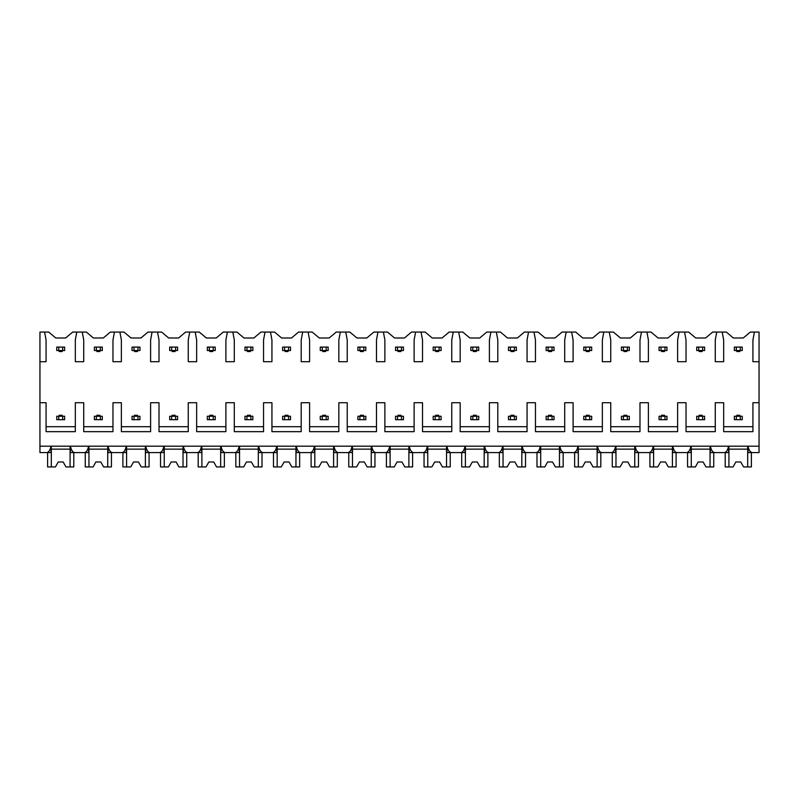 <?xml version="1.0" encoding="UTF-8"?>
<svg xmlns="http://www.w3.org/2000/svg" width="799" height="799" viewBox="0 0 799 799"><rect width="100%" height="100%" fill="white"/><g stroke="black" fill="none" stroke-linecap="round" stroke-linejoin="round"><path stroke-width="1.2" d="M39.95 361.707L46.072 361.707L46.072 339.974L44.594 332.064L39.95 332.064L39.95 452.604L46.702 452.604C48.679 452.344 50.097 450.207 50.946 446.182L50.946 452.604L45.383 452.604M39.95 402.716L46.072 402.716L46.072 431.66L75.326 431.66L75.326 402.716L83.725 402.716L83.725 431.66L112.969 431.66L112.969 402.716L121.368 402.716L121.368 431.66L150.612 431.66L150.612 402.716L159.011 402.716L159.011 431.66L188.254 431.66L188.254 402.716L196.654 402.716L196.654 431.66L225.897 431.66L225.897 402.716L234.297 402.716L234.297 431.66L263.54 431.66L263.54 402.716L271.94 402.716L271.94 431.66L301.193 431.66L301.193 402.716L309.593 402.716L309.593 431.66L338.836 431.66L338.836 402.716L347.235 402.716L347.235 431.66L376.479 431.66L376.479 402.716L384.878 402.716L384.878 431.66L414.122 431.66L414.122 402.716L422.521 402.716L422.521 431.66L451.765 431.66L451.765 402.716L460.164 402.716L460.164 431.66L489.407 431.66L489.407 402.716L497.807 402.716L497.807 431.66L527.06 431.66L527.06 402.716L535.46 402.716L535.46 431.66L564.703 431.66L564.703 402.716L573.103 402.716L573.103 431.66L602.346 431.66L602.346 402.716L610.746 402.716L610.746 431.66L639.989 431.66L639.989 402.716L648.389 402.716L648.389 431.66L677.632 431.66L677.632 402.716L686.031 402.716L686.031 431.66L715.275 431.66L715.275 402.716L723.674 402.716L723.674 431.66L752.928 431.66L752.928 402.716L759.05 402.716L759.05 452.604L752.298 452.604C750.321 452.344 748.903 450.197 748.054 446.182L748.054 452.604L753.617 452.604M44.594 332.064L48.699 332.064L55.76 337.997L65.638 337.997L72.699 332.064L86.342 332.064L93.403 337.997L103.281 337.997L110.352 332.064L123.985 332.064L131.046 337.997L140.924 337.997L147.995 332.064L161.628 332.064L168.689 337.997L178.577 337.997L185.638 332.064L199.271 332.064L206.342 337.997L216.219 337.997L223.281 332.064L236.913 332.064L243.985 337.997L253.862 337.997L260.923 332.064L274.566 332.064L281.628 337.997L291.505 337.997L298.566 332.064L312.209 332.064L319.27 337.997L329.148 337.997L336.219 332.064L349.852 332.064L356.913 337.997L366.791 337.997L373.862 332.064L387.495 332.064L394.556 337.997L404.444 337.997L411.505 332.064L425.138 332.064L432.209 337.997L442.087 337.997L449.148 332.064L462.781 332.064L469.852 337.997L479.73 337.997L486.791 332.064L500.434 332.064L507.495 337.997L517.372 337.997L524.434 332.064L538.077 332.064L545.138 337.997L555.015 337.997L562.087 332.064L575.719 332.064L582.781 337.997L592.658 337.997L599.729 332.064L613.362 332.064L620.424 337.997L630.311 337.997L637.372 332.064L651.005 332.064L658.076 337.997L667.954 337.997L675.015 332.064L688.648 332.064L695.719 337.997L705.597 337.997L712.658 332.064L726.301 332.064L733.362 337.997L743.24 337.997L750.301 332.064L754.406 332.064L752.928 339.974L752.928 361.707L759.05 361.707L759.05 402.716M39.95 446.182L759.05 446.182M75.326 426.716L46.072 426.716M752.928 426.716L723.674 426.716M715.275 426.716L686.031 426.716M677.632 426.716L648.389 426.716M639.989 426.716L610.746 426.716M602.346 426.716L573.103 426.716M564.703 426.716L535.46 426.716M527.06 426.716L497.807 426.716M489.407 426.716L460.164 426.716M451.765 426.716L422.521 426.716M414.122 426.716L384.878 426.716M376.479 426.716L347.235 426.716M338.836 426.716L309.593 426.716M301.193 426.716L271.94 426.716M263.54 426.716L234.297 426.716M225.897 426.716L196.654 426.716M188.254 426.716L159.011 426.716M150.612 426.716L121.368 426.716M112.969 426.716L83.725 426.716M722.985 452.604L728.548 452.604L728.548 446.182C727.699 450.207 726.281 452.344 724.303 452.604L714.656 452.604C712.668 452.344 711.26 450.197 710.411 446.182L710.411 452.604L715.974 452.604M685.342 452.604L690.905 452.604L690.905 446.182C690.056 450.207 688.638 452.344 686.661 452.604L677.003 452.604C675.025 452.344 673.617 450.197 672.768 446.182L672.768 452.604L678.331 452.604M647.699 452.604L653.262 452.604L653.262 446.182C652.413 450.207 650.995 452.344 649.018 452.604L639.36 452.604C637.382 452.344 635.964 450.197 635.115 446.182L635.115 452.604L640.678 452.604M610.056 452.604L615.62 452.604L615.62 446.182C614.771 450.207 613.352 452.344 611.375 452.604L601.717 452.604C599.739 452.344 598.321 450.197 597.472 446.182L597.472 452.604L603.035 452.604M572.404 452.604L577.967 452.604L577.967 446.182C577.118 450.207 575.709 452.344 573.732 452.604L564.074 452.604C562.096 452.344 560.678 450.197 559.829 446.182L559.829 452.604L565.392 452.604M534.761 452.604L540.324 452.604L540.324 446.182C539.475 450.207 538.067 452.344 536.079 452.604L526.431 452.604C524.454 452.344 523.035 450.197 522.186 446.182L522.186 452.604L527.749 452.604M497.118 452.604L502.681 452.604L502.681 446.182C501.832 450.207 500.414 452.344 498.436 452.604L488.788 452.604C486.801 452.344 485.393 450.197 484.544 446.182L484.544 452.604L490.107 452.604M459.475 452.604L465.038 452.604L465.038 446.182C464.189 450.207 462.771 452.344 460.793 452.604L451.135 452.604C449.158 452.344 447.75 450.197 446.901 446.182L446.901 452.604L452.464 452.604M421.832 452.604L427.395 452.604L427.395 446.182C426.546 450.207 425.128 452.344 423.15 452.604L413.492 452.604C411.515 452.344 410.097 450.197 409.248 446.182L409.248 452.604L414.811 452.604M384.189 452.604L389.752 452.604L389.752 446.182C388.893 450.207 387.485 452.344 385.508 452.604L375.85 452.604C373.872 452.344 372.454 450.197 371.605 446.182L371.605 452.604L377.168 452.604M346.536 452.604L352.099 452.604L352.099 446.182C351.25 450.207 349.842 452.344 347.865 452.604L338.207 452.604C336.229 452.344 334.811 450.197 333.962 446.182L333.962 452.604L339.525 452.604M308.893 452.604L314.456 452.604L314.456 446.182C313.608 450.207 312.199 452.344 310.212 452.604L300.564 452.604C298.586 452.344 297.168 450.197 296.319 446.182L296.319 452.604L301.882 452.604M271.251 452.604L276.814 452.604L276.814 446.182C275.965 450.207 274.546 452.344 272.569 452.604L262.921 452.604C260.933 452.344 259.525 450.197 258.676 446.182L258.676 452.604L264.239 452.604M233.608 452.604L239.171 452.604L239.171 446.182C238.322 450.207 236.904 452.344 234.926 452.604L225.268 452.604C223.291 452.344 221.882 450.197 221.033 446.182L221.033 452.604L226.596 452.604M195.965 452.604L201.528 452.604L201.528 446.182C200.679 450.207 199.261 452.344 197.283 452.604L187.625 452.604C185.648 452.344 184.229 450.197 183.38 446.182L183.38 452.604L188.944 452.604M158.322 452.604L163.885 452.604L163.885 446.182C163.026 450.207 161.618 452.344 159.64 452.604L149.982 452.604C148.005 452.344 146.587 450.197 145.738 446.182L145.738 452.604L151.301 452.604M120.669 452.604L126.232 452.604L126.232 446.182C125.383 450.207 123.975 452.344 121.997 452.604L112.339 452.604C110.362 452.344 108.944 450.197 108.095 446.182L108.095 452.604L113.658 452.604M83.026 452.604L88.589 452.604L88.589 446.182C87.74 450.207 86.332 452.344 84.344 452.604L74.697 452.604C72.709 452.344 71.301 450.197 70.452 446.182L70.452 452.604L76.015 452.604M754.406 332.064L759.05 332.064L759.05 361.707M716.763 332.064L715.275 339.974L715.275 361.707L723.674 361.707L723.674 339.974L722.196 332.064M679.12 332.064L677.632 339.974L677.632 361.707L686.031 361.707L686.031 339.974L684.553 332.064M641.477 332.064L639.989 339.974L639.989 361.707L648.389 361.707L648.389 339.974L646.91 332.064M603.824 332.064L602.346 339.974L602.346 361.707L610.746 361.707L610.746 339.974L609.257 332.064M566.181 332.064L564.703 339.974L564.703 361.707L573.103 361.707L573.103 339.974L571.615 332.064M528.539 332.064L527.06 339.974L527.06 361.707L535.46 361.707L535.46 339.974L533.972 332.064M490.896 332.064L489.407 339.974L489.407 361.707L497.807 361.707L497.807 339.974L496.329 332.064M453.253 332.064L451.765 339.974L451.765 361.707L460.164 361.707L460.164 339.974L458.686 332.064M415.61 332.064L414.122 339.974L414.122 361.707L422.521 361.707L422.521 339.974L421.043 332.064M377.957 332.064L376.479 339.974L376.479 361.707L384.878 361.707L384.878 339.974L383.39 332.064M340.314 332.064L338.836 339.974L338.836 361.707L347.235 361.707L347.235 339.974L345.747 332.064M302.671 332.064L301.193 339.974L301.193 361.707L309.593 361.707L309.593 339.974L308.104 332.064M265.028 332.064L263.54 339.974L263.54 361.707L271.94 361.707L271.94 339.974L270.462 332.064M227.385 332.064L225.897 339.974L225.897 361.707L234.297 361.707L234.297 339.974L232.819 332.064M189.743 332.064L188.254 339.974L188.254 361.707L196.654 361.707L196.654 339.974L195.176 332.064M152.09 332.064L150.612 339.974L150.612 361.707L159.011 361.707L159.011 339.974L157.523 332.064M114.447 332.064L112.969 339.974L112.969 361.707L121.368 361.707L121.368 339.974L119.88 332.064M76.804 332.064L75.326 339.974L75.326 361.707L83.725 361.707L83.725 339.974L82.237 332.064M710.041 446.182L710.041 466.936L713.747 466.936L713.747 452.604M691.275 446.182L691.275 466.936L687.569 466.936L687.569 452.604M691.275 466.936L695.39 466.936L698.186 461.992L703.13 461.992L705.926 466.936L710.041 466.936M710.041 449.148L691.275 449.148M698.186 461.992L703.13 461.992M672.398 446.182L672.398 466.936L676.104 466.936L676.104 452.604M653.622 446.182L653.622 466.936L649.917 466.936L649.917 452.604M653.622 466.936L657.747 466.936L660.543 461.992L665.477 461.992L668.274 466.936L672.398 466.936M672.398 449.148L653.622 449.148M660.543 461.992L665.477 461.992M634.756 446.182L634.756 466.936L638.461 466.936L638.461 452.604M615.979 446.182L615.979 466.936L612.274 466.936L612.274 452.604M615.979 466.936L620.104 466.936L622.9 461.992L627.834 461.992L630.631 466.936L634.756 466.936M634.756 449.148L615.979 449.148M622.9 461.992L627.834 461.992M597.113 446.182L597.113 466.936L600.818 466.936L600.818 452.604M578.336 446.182L578.336 466.936L574.631 466.936L574.631 452.604M578.336 466.936L582.461 466.936L585.258 461.992L590.191 461.992L592.988 466.936L597.113 466.936M597.113 449.148L578.336 449.148M585.258 461.992L590.191 461.992M559.46 446.182L559.46 466.936L563.165 466.936L563.165 452.604M540.693 446.182L540.693 466.936L536.988 466.936L536.988 452.604M540.693 466.936L544.808 466.936L547.605 461.992L552.548 461.992L555.345 466.936L559.46 466.936M559.46 449.148L540.693 449.148M547.605 461.992L552.548 461.992M521.817 446.182L521.817 466.936L525.522 466.936L525.522 452.604M503.05 446.182L503.05 466.936L499.345 466.936L499.345 452.604M503.05 466.936L507.165 466.936L509.962 461.992L514.906 461.992L517.702 466.936L521.817 466.936M521.817 449.148L503.05 449.148M509.962 461.992L514.906 461.992M484.174 446.182L484.174 466.936L487.879 466.936L487.879 452.604M465.408 446.182L465.408 466.936L461.702 466.936L461.702 452.604M465.408 466.936L469.522 466.936L472.319 461.992L477.263 461.992L480.059 466.936L484.174 466.936M484.174 449.148L465.408 449.148M472.319 461.992L477.263 461.992M446.531 446.182L446.531 466.936L450.237 466.936L450.237 452.604M427.755 446.182L427.755 466.936L424.049 466.936L424.049 452.604M427.755 466.936L431.879 466.936L434.676 461.992L439.61 461.992L442.406 466.936L446.531 466.936M446.531 449.148L427.755 449.148M434.676 461.992L439.61 461.992M408.888 446.182L408.888 466.936L412.594 466.936L412.594 452.604M390.112 446.182L390.112 466.936L386.406 466.936L386.406 452.604M390.112 466.936L394.237 466.936L397.033 461.992L401.967 461.992L404.763 466.936L408.888 466.936M408.888 449.148L390.112 449.148M397.033 461.992L401.967 461.992M371.245 446.182L371.245 466.936L374.951 466.936L374.951 452.604M352.469 446.182L352.469 466.936L348.764 466.936L348.764 452.604M352.469 466.936L356.594 466.936L359.39 461.992L364.324 461.992L367.121 466.936L371.245 466.936M371.245 449.148L352.469 449.148M359.39 461.992L364.324 461.992M333.592 446.182L333.592 466.936L337.298 466.936L337.298 452.604M314.826 446.182L314.826 466.936L311.121 466.936L311.121 452.604M314.826 466.936L318.941 466.936L321.737 461.992L326.681 461.992L329.478 466.936L333.592 466.936M333.592 449.148L314.826 449.148M321.737 461.992L326.681 461.992M295.95 446.182L295.95 466.936L299.655 466.936L299.655 452.604M277.183 446.182L277.183 466.936L273.478 466.936L273.478 452.604M277.183 466.936L281.298 466.936L284.094 461.992L289.038 461.992L291.835 466.936L295.95 466.936M295.95 449.148L277.183 449.148M284.094 461.992L289.038 461.992M258.307 446.182L258.307 466.936L262.012 466.936L262.012 452.604M239.54 446.182L239.54 466.936L235.835 466.936L235.835 452.604M239.54 466.936L243.655 466.936L246.452 461.992L251.395 461.992L254.192 466.936L258.307 466.936M258.307 449.148L239.54 449.148M246.452 461.992L251.395 461.992M220.664 446.182L220.664 466.936L224.369 466.936L224.369 452.604M201.887 446.182L201.887 466.936L198.182 466.936L198.182 452.604M201.887 466.936L206.012 466.936L208.809 461.992L213.742 461.992L216.539 466.936L220.664 466.936M220.664 449.148L201.887 449.148M208.809 461.992L213.742 461.992M183.021 446.182L183.021 466.936L186.726 466.936L186.726 452.604M164.244 446.182L164.244 466.936L160.539 466.936L160.539 452.604M164.244 466.936L168.369 466.936L171.166 461.992L176.1 461.992L178.896 466.936L183.021 466.936M183.021 449.148L164.244 449.148M171.166 461.992L176.1 461.992M145.378 446.182L145.378 466.936L149.083 466.936L149.083 452.604M126.602 446.182L126.602 466.936L122.896 466.936L122.896 452.604M126.602 466.936L130.726 466.936L133.523 461.992L138.457 461.992L141.253 466.936L145.378 466.936M145.378 449.148L126.602 449.148M133.523 461.992L138.457 461.992M107.725 446.182L107.725 466.936L111.431 466.936L111.431 452.604M88.959 446.182L88.959 466.936L85.253 466.936L85.253 452.604M88.959 466.936L93.074 466.936L95.87 461.992L100.814 461.992L103.61 466.936L107.725 466.936M107.725 449.148L88.959 449.148M95.87 461.992L100.814 461.992M70.082 446.182L70.082 466.936L73.788 466.936L73.788 452.604M51.316 446.182L51.316 466.936L47.61 466.936L47.61 452.604M51.316 466.936L55.431 466.936L58.227 461.992L63.171 461.992L65.967 466.936L70.082 466.936M70.082 449.148L51.316 449.148M58.227 461.992L63.171 461.992M747.684 446.182L747.684 466.936L751.39 466.936L751.39 452.604M728.918 446.182L728.918 466.936L725.212 466.936L725.212 452.604M728.918 466.936L733.033 466.936L735.829 461.992L740.773 461.992L743.569 466.936L747.684 466.936M747.684 449.148L728.918 449.148M735.829 461.992L740.773 461.992M740.274 419.705L742.251 419.705L742.251 416.249L736.328 416.249L736.328 419.705L740.274 419.705L740.274 416.249M736.328 419.705L734.351 419.705L734.351 416.249L736.328 416.249M740.274 350.541L740.274 347.086L736.328 347.086L736.328 350.541L742.251 350.541L742.251 347.086L740.274 347.086M736.328 350.541L734.351 350.541L734.351 347.086L736.328 347.086M739.784 350.541L739.784 351.53L736.818 351.53L736.818 350.541M736.818 416.249L736.818 415.26L739.784 415.26L739.784 416.249M702.631 419.705L704.608 419.705L704.608 416.249L698.676 416.249L698.676 419.705L702.631 419.705L702.631 416.249M698.676 419.705L696.708 419.705L696.708 416.249L698.676 416.249M702.631 350.541L702.631 347.086L698.676 347.086L698.676 350.541L704.608 350.541L704.608 347.086L702.631 347.086M698.676 350.541L696.708 350.541L696.708 347.086L698.676 347.086M702.141 350.541L702.141 351.53L699.175 351.53L699.175 350.541M699.175 416.249L699.175 415.26L702.141 415.26L702.141 416.249M664.988 419.705L666.965 419.705L666.965 416.249L661.033 416.249L661.033 419.705L664.988 419.705L664.988 416.249M661.033 419.705L659.055 419.705L659.055 416.249L661.033 416.249M664.988 350.541L664.988 347.086L661.033 347.086L661.033 350.541L666.965 350.541L666.965 347.086L664.988 347.086M661.033 350.541L659.055 350.541L659.055 347.086L661.033 347.086M664.498 350.541L664.498 351.53L661.532 351.53L661.532 350.541M661.532 416.249L661.532 415.26L664.498 415.26L664.498 416.249M627.345 419.705L629.322 419.705L629.322 416.249L623.39 416.249L623.39 419.705L627.345 419.705L627.345 416.249M623.39 419.705L621.412 419.705L621.412 416.249L623.39 416.249M627.345 350.541L627.345 347.086L623.39 347.086L623.39 350.541L629.322 350.541L629.322 347.086L627.345 347.086M623.39 350.541L621.412 350.541L621.412 347.086L623.39 347.086M626.845 350.541L626.845 351.53L623.889 351.53L623.889 350.541M623.889 416.249L623.889 415.26L626.845 415.26L626.845 416.249M589.702 419.705L591.679 419.705L591.679 416.249L585.747 416.249L585.747 419.705L589.702 419.705L589.702 416.249M585.747 419.705L583.769 419.705L583.769 416.249L585.747 416.249M589.702 350.541L589.702 347.086L585.747 347.086L585.747 350.541L591.679 350.541L591.679 347.086L589.702 347.086M585.747 350.541L583.769 350.541L583.769 347.086L585.747 347.086M589.203 350.541L589.203 351.53L586.236 351.53L586.236 350.541M586.236 416.249L586.236 415.26L589.203 415.26L589.203 416.249M552.059 419.705L554.027 419.705L554.027 416.249L548.104 416.249L548.104 419.705L552.059 419.705L552.059 416.249M548.104 419.705L546.126 419.705L546.126 416.249L548.104 416.249M552.059 350.541L552.059 347.086L548.104 347.086L548.104 350.541L554.027 350.541L554.027 347.086L552.059 347.086M548.104 350.541L546.126 350.541L546.126 347.086L548.104 347.086M551.56 350.541L551.56 351.53L548.593 351.53L548.593 350.541M548.593 416.249L548.593 415.26L551.56 415.26L551.56 416.249M514.406 419.705L516.384 419.705L516.384 416.249L510.461 416.249L510.461 419.705L514.406 419.705L514.406 416.249M510.461 419.705L508.484 419.705L508.484 416.249L510.461 416.249M514.406 350.541L514.406 347.086L510.461 347.086L510.461 350.541L516.384 350.541L516.384 347.086L514.406 347.086M510.461 350.541L508.484 350.541L508.484 347.086L510.461 347.086M510.951 351.53L510.951 350.541L510.951 351.53L513.917 351.53L513.917 350.541M510.951 415.26L510.951 416.249L510.951 415.26L513.917 415.26L513.917 416.249M476.763 419.705L478.741 419.705L478.741 416.249L472.808 416.249L472.808 419.705L476.763 419.705L476.763 416.249M472.808 419.705L470.841 419.705L470.841 416.249L472.808 416.249M476.763 350.541L476.763 347.086L472.808 347.086L472.808 350.541L478.741 350.541L478.741 347.086L476.763 347.086M472.808 350.541L470.841 350.541L470.841 347.086L472.808 347.086M476.274 351.53L476.274 350.541L476.274 351.53L473.308 351.53L473.308 350.541L473.308 351.53M473.308 415.26L473.308 416.249L473.308 415.26L476.274 415.26L476.274 416.249M439.12 419.705L441.098 419.705L441.098 416.249L435.165 416.249L435.165 419.705L439.12 419.705L439.12 416.249M435.165 419.705L433.188 419.705L433.188 416.249L435.165 416.249M439.12 350.541L439.12 347.086L435.165 347.086L435.165 350.541L441.098 350.541L441.098 347.086L439.12 347.086M435.165 350.541L433.188 350.541L433.188 347.086L435.165 347.086M438.631 350.541L438.631 351.53L435.665 351.53L435.665 350.541M435.665 416.249L435.665 415.26L438.631 415.26L438.631 416.249M401.478 419.705L403.455 419.705L403.455 416.249L397.522 416.249L397.522 419.705L401.478 419.705L401.478 416.249M397.522 419.705L395.545 419.705L395.545 416.249L397.522 416.249M401.478 350.541L401.478 347.086L397.522 347.086L397.522 350.541L403.455 350.541L403.455 347.086L401.478 347.086M397.522 350.541L395.545 350.541L395.545 347.086L397.522 347.086M400.978 350.541L400.978 351.53L398.022 351.53L398.022 350.541M398.022 416.249L398.022 415.26L400.978 415.26L400.978 416.249M363.835 419.705L365.812 419.705L365.812 416.249L359.88 416.249L359.88 419.705L363.835 419.705L363.835 416.249M359.88 419.705L357.902 419.705L357.902 416.249L359.88 416.249M363.835 350.541L363.835 347.086L359.88 347.086L359.88 350.541L365.812 350.541L365.812 347.086L363.835 347.086M359.88 350.541L357.902 350.541L357.902 347.086L359.88 347.086M363.335 350.541L363.335 351.53L360.369 351.53L360.369 350.541M360.369 416.249L360.369 415.26L363.335 415.26L363.335 416.249M326.192 419.705L328.159 419.705L328.159 416.249L322.237 416.249L322.237 419.705L326.192 419.705L326.192 416.249M322.237 419.705L320.259 419.705L320.259 416.249L322.237 416.249M326.192 350.541L326.192 347.086L322.237 347.086L322.237 350.541L328.159 350.541L328.159 347.086L326.192 347.086M322.237 350.541L320.259 350.541L320.259 347.086L322.237 347.086M325.692 350.541L325.692 351.53L322.726 351.53L322.726 350.541M322.726 416.249L322.726 415.26L325.692 415.26L325.692 416.249M288.539 419.705L290.516 419.705L290.516 416.249L284.594 416.249L284.594 419.705L288.539 419.705L288.539 416.249M284.594 419.705L282.616 419.705L282.616 416.249L284.594 416.249M288.539 350.541L288.539 347.086L284.594 347.086L284.594 350.541L290.516 350.541L290.516 347.086L288.539 347.086M284.594 350.541L282.616 350.541L282.616 347.086L284.594 347.086M288.049 351.53L288.049 350.541L288.049 351.53L285.083 351.53L285.083 350.541L285.083 351.53M288.049 415.26L288.049 416.249L288.049 415.26L285.083 415.26L285.083 416.249L285.083 415.26M250.896 419.705L252.874 419.705L252.874 416.249L246.941 416.249L246.941 419.705L250.896 419.705L250.896 416.249M246.941 419.705L244.973 419.705L244.973 416.249L246.941 416.249M250.896 350.541L250.896 347.086L246.941 347.086L246.941 350.541L252.874 350.541L252.874 347.086L250.896 347.086M246.941 350.541L244.973 350.541L244.973 347.086L246.941 347.086M250.407 351.53L250.407 350.541L250.407 351.53L247.44 351.53L247.44 350.541L247.44 351.53M250.407 415.26L250.407 416.249L250.407 415.26L247.44 415.26L247.44 416.249L247.44 415.26M213.253 419.705L215.231 419.705L215.231 416.249L209.298 416.249L209.298 419.705L213.253 419.705L213.253 416.249M209.298 419.705L207.321 419.705L207.321 416.249L209.298 416.249M213.253 350.541L213.253 347.086L209.298 347.086L209.298 350.541L215.231 350.541L215.231 347.086L213.253 347.086M209.298 350.541L207.321 350.541L207.321 347.086L209.298 347.086M212.764 351.53L212.764 350.541L212.764 351.53L209.797 351.53L209.797 350.541M212.764 415.26L212.764 416.249L212.764 415.26L209.797 415.26L209.797 416.249M175.61 419.705L177.588 419.705L177.588 416.249L171.655 416.249L171.655 419.705L175.61 419.705L175.61 416.249M171.655 419.705L169.678 419.705L169.678 416.249L171.655 416.249M175.61 350.541L175.61 347.086L171.655 347.086L171.655 350.541L177.588 350.541L177.588 347.086L175.61 347.086M171.655 350.541L169.678 350.541L169.678 347.086L171.655 347.086M175.111 351.53L175.111 350.541L175.111 351.53L172.155 351.53L172.155 350.541L172.155 351.53M175.111 415.26L175.111 416.249L175.111 415.26L172.155 415.26L172.155 416.249L172.155 415.26M137.967 419.705L139.945 419.705L139.945 416.249L134.012 416.249L134.012 419.705L137.967 419.705L137.967 416.249M134.012 419.705L132.035 419.705L132.035 416.249L134.012 416.249M137.967 350.541L137.967 347.086L134.012 347.086L134.012 350.541L139.945 350.541L139.945 347.086L137.967 347.086M134.012 350.541L132.035 350.541L132.035 347.086L134.012 347.086M137.468 351.53L137.468 350.541L137.468 351.53L134.502 351.53L134.502 350.541M137.468 415.26L137.468 416.249L137.468 415.26L134.502 415.26L134.502 416.249M100.324 419.705L102.292 419.705L102.292 416.249L96.369 416.249L96.369 419.705L100.324 419.705L100.324 416.249M96.369 419.705L94.392 419.705L94.392 416.249L96.369 416.249M100.324 350.541L100.324 347.086L96.369 347.086L96.369 350.541L102.292 350.541L102.292 347.086L100.324 347.086M96.369 350.541L94.392 350.541L94.392 347.086L96.369 347.086M99.825 350.541L99.825 351.53L96.859 351.53L96.859 350.541M96.859 416.249L96.859 415.26L99.825 415.26L99.825 416.249M62.672 419.705L64.649 419.705L64.649 416.249L58.727 416.249L58.727 419.705L62.672 419.705L62.672 416.249M58.727 419.705L56.749 419.705L56.749 416.249L58.727 416.249M62.672 350.541L62.672 347.086L58.727 347.086L58.727 350.541L64.649 350.541L64.649 347.086L62.672 347.086M58.727 350.541L56.749 350.541L56.749 347.086L58.727 347.086M62.182 350.541L62.182 351.53L59.216 351.53L59.216 350.541M59.216 416.249L59.216 415.26L62.182 415.26L62.182 416.249"/></g></svg>
